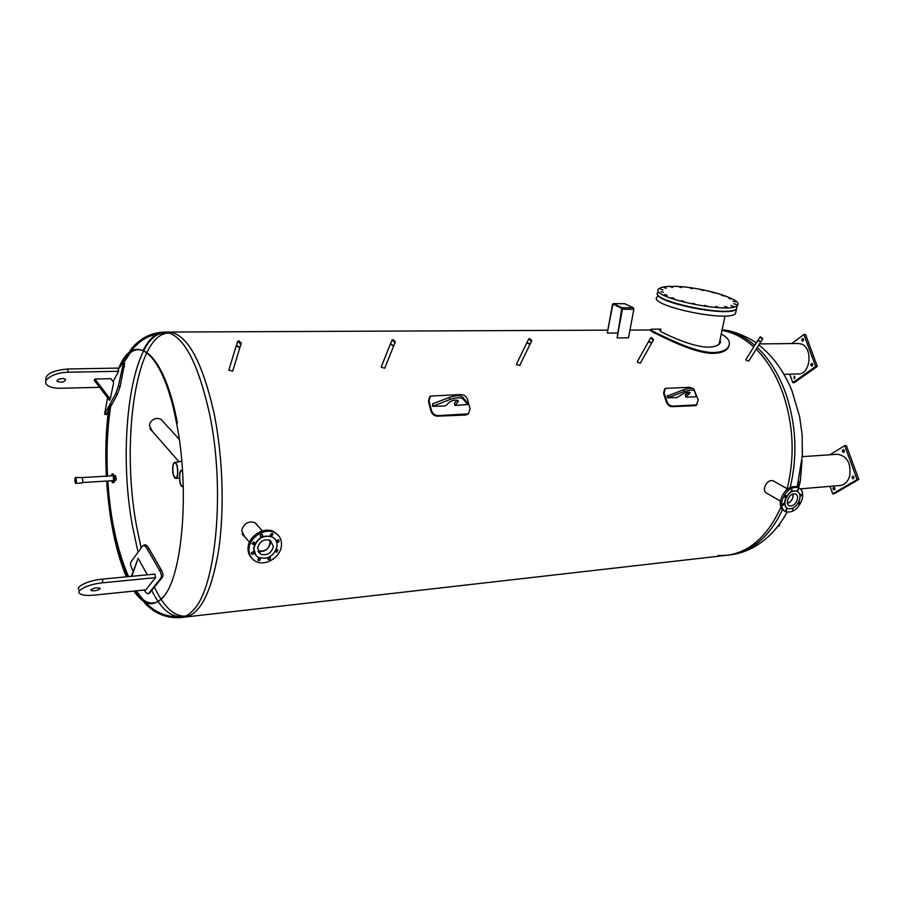 <?xml version="1.0" encoding="UTF-8"?>
<svg xmlns="http://www.w3.org/2000/svg" width="904" height="904" viewBox="0 0 904 904"><rect width="100%" height="100%" fill="white"/><g stroke="black" fill="none" stroke-linecap="round" stroke-linejoin="round"><path stroke-width="1.36" d="M112.525 482.657L113.655 482.589C114.593 481.956 114.864 479.922 114.458 476.487L113.147 473.832L112.039 473.899L113.328 476.555C113.734 479.99 113.463 482.024 112.525 482.657L111.407 480.781M112.627 474.351L112.254 475.82M112.537 480.713L113.068 482.126M111.124 475.888L112.039 473.899M133.961 591.069C143.849 605.578 153.612 607.544 163.24 596.968C182.438 576.876 189.964 489.403 176.483 422.767C162.923 349.984 133.182 329.587 118.3 369.442M108.695 408.766C105.937 429.569 105.158 452.034 106.367 476.159M106.649 481.064C109.26 519.653 115.825 551.576 126.345 576.842M177.399 422.959C164.788 355.475 137.69 331.949 122.3 363.555M110.254 405.546C107.09 427.117 106.152 450.633 107.429 476.103M107.712 481.007C110.322 519.653 116.932 551.553 127.509 576.729M135.227 590.945C145.013 605.025 154.663 606.833 164.166 596.38M166.472 333.339C135.024 337.542 121.125 443.932 136.527 525.992L141.069 547.722M154.302 586.865C162.991 605.364 172.483 615.093 182.766 616.031M168.946 333.169L168.313 333.169M607.793 330.163L168.969 332.05C187.162 333.768 202.236 361.035 214.18 413.862C223.005 457.447 224.61 511.415 218.406 551.655C211.152 592.945 199.942 614.765 184.789 617.093C199.942 614.765 211.152 592.945 218.406 551.655C224.61 511.415 223.005 457.447 214.18 413.862C202.236 361.035 187.162 333.768 168.969 332.05L164.63 332.062C156.494 332.197 149.341 338.288 143.16 350.345M166.483 332.22L162.935 333.214L166.483 332.22M179.252 616.562L182.913 617.149L179.252 616.562M722.014 330.423C733.144 332.333 743.732 337.825 753.789 346.921C743.732 337.825 733.144 332.333 722.014 330.423M756.196 349.215C767.406 360.425 776.31 375.103 782.887 393.274C793.565 424.891 794.989 456.723 787.169 488.77C794.989 456.723 793.565 424.891 782.887 393.274C776.31 375.103 767.406 360.425 756.196 349.215M185.376 617.025L726.466 555.327C749.326 552.502 767.473 536.479 780.898 507.257C767.473 536.479 749.326 552.502 726.466 555.327L718.036 555.485M394.076 344.921L384.742 368.199L381.398 367.295M519.856 365.25L516.67 364.674M640.416 363.012L637.512 362.334L637.467 361.385M240.294 346.255L232.69 371.115L228.961 370.244L229.074 369.307M748.783 360.956L746.128 360.233M152.414 431.377L149.397 425.569C150.154 421.32 152.776 418.914 157.251 418.349L160.957 419.219L163.443 421.953M150.765 429.954L152.143 431.061M244.837 536.931L241.696 530.569C243.797 523.405 248.193 520.76 254.894 522.636L262.431 530.919M243.018 535.394L244.453 536.49M257.324 525.303L256.363 523.732M766.626 493.109C764.739 492.205 764.083 490.307 764.648 487.414C766.366 482.397 769.101 480.148 772.875 480.691L773.722 481.165M719.833 340.797L719.211 343.723L717.663 345.26M719.72 342.706L719.663 341.61M183.117 616.155L184.665 616.087M168.958 333.056L166.788 333.18M660.779 329.508L660.01 329.711C658.711 330.209 660.756 331.723 666.124 334.231C675.932 338.977 696.08 347.452 708.894 347.113C714.623 346.933 718.352 345.622 720.059 343.17L720.239 338.864M659.784 330.548L660.621 330.31M720.07 339.667L720.578 342.119M650.959 330.084C649.366 330.242 651.999 331.904 658.858 335.09C671.514 341.192 697.233 353.837 713.844 353.362C721.189 353.068 726.002 351.147 728.262 347.599L729.189 345.102M721.256 334.051C728.511 337.915 730.907 342.153 728.443 346.774C726.183 350.311 721.369 352.21 714.024 352.503C697.413 352.978 671.672 340.379 659.016 334.277C652.157 331.101 649.524 329.429 651.117 329.271L653.942 329.146M118.266 369.499L122.198 363.668L123.068 363.092L122.763 366.075L118.334 386.302L115.52 394.065L104.559 414.168L107.621 397.805M104.627 414.19L106.22 414.71L117.226 394.63L120.04 386.867L124.582 363.6M99.621 387.296L60.602 388.268C53.72 388.336 49.053 387.093 46.612 384.55C41.878 379.714 54.771 372.245 68.116 372.222L118.582 371.273L118.006 368.097L67.585 368.99C51.731 370.595 44.511 374.629 45.912 381.104M113.068 381.612L118.582 371.273M57.042 380.482C59.675 378.324 62.545 377.951 65.653 379.352C64.591 382.132 61.766 382.821 57.178 381.42L57.042 380.482M58.997 379.081L63.314 378.493M110.231 399.105L113.689 382.415L110.842 378.686L94.931 379.025L110.231 399.105L109.565 400.348L94.287 380.301L94.931 379.025M149.635 592.99L162.37 577.306C163.443 575.577 163.025 573.034 161.138 569.667L148.866 548.355C147.149 545.383 145.578 544.287 144.154 545.101L143.148 545.62M133.227 571.158L132.346 569.486C130.73 566.141 130.176 563.746 130.684 562.277L142.629 545.892C144.052 545.089 145.612 546.174 147.329 549.146L159.612 570.481C161.511 573.848 161.918 576.39 160.855 578.119L148.493 593.612C147.533 594.165 146.086 593.013 144.177 590.142L144.109 590.041M155.488 577.633L145.86 589.86L94.231 595.126C87.066 595.781 82.264 595.295 79.846 593.657C75.168 590.549 89.01 583.961 102.909 582.764L155.488 577.633L154.855 574.096L102.321 579.159C88.422 580.323 74.591 586.945 79.281 590.075L79.428 590.99M100.039 588.866C97.18 590.662 94.174 591.193 91.021 590.436L90.931 589.77C93.79 587.962 96.796 587.442 99.96 588.188L100.039 588.866M131.385 576.356L138.142 558.288L131.792 576.323M147.329 574.82L138.142 558.288M777.474 526.772L779.666 525.495L779.293 524.41M778.367 525.631L779.666 525.495M798.605 487.651L800.322 481.538L802.017 460.475M798.876 481.403L797.351 486.996M800.402 488.849L840.098 485.493C844.799 484.872 848.02 481.606 849.737 475.707C851.071 463.097 847.014 455.944 837.579 454.26L837.409 454.271M834.754 487.776L834.912 489.301M834.957 489.132L834.132 489.968C832.765 489.166 832.674 488.25 833.872 487.245L834.957 489.132M853.805 476.555L853.952 478.193M854.031 477.956L853.161 478.826C851.76 478.001 851.67 477.075 852.924 476.058L854.031 477.956M844.133 450.124L844.246 451.717M844.336 451.469L843.455 452.35C842.076 451.514 842.019 450.587 843.262 449.593L844.336 451.469M830.019 486.341L832.708 493.821L834.358 493.674L858.8 479.448L846.347 445.536L844.686 445.649L829.906 454.791M832.708 493.821L857.128 479.595L858.8 479.448M857.128 479.595L844.686 445.649M783.971 374.324L798.481 373.94C810.323 374.606 813.227 348.311 801.69 344.153L798.334 343.475M794.797 376.742L794.819 378.064M794.288 376.166L794.006 378.753L794.288 376.166M812.639 364.029L812.651 365.476M812.12 363.487L811.826 366.12C810.56 365.239 810.56 364.335 811.815 363.419L812.12 363.487M803.52 339.136L803.509 340.514M802.989 338.548L802.673 341.181C801.452 340.288 801.464 339.384 802.707 338.491L802.989 338.548M789.746 374.166L792.785 382.629L794.424 382.584L817.306 366.448L805.577 334.503L803.916 334.514L791.746 343.554M792.785 382.629L815.645 366.493L817.306 366.448M815.645 366.493L803.916 334.514M717.392 310.863L716.454 310.942M705.866 309.902L704.272 309.688M693.741 307.925L691.978 307.575M681.695 305.168L680.486 304.84M657.649 293.224C652.066 302.072 729.912 317.869 736.477 309.055L736.952 306.829M736.025 311.225L735.54 313.485C728.161 322.943 645.422 304.93 657.411 296.67M660.869 291.619L663.321 292.342L660.869 291.619M660.643 289.212L663.073 289.935L660.643 289.212M663.943 287.551L666.361 288.263L663.943 287.551M670.372 286.76L672.779 287.472L670.372 286.76M679.288 286.907L681.695 287.619L679.288 286.907M689.831 287.958L692.249 288.67L689.831 287.958M701.052 289.822L703.481 290.534L701.052 289.822M711.923 292.32L714.363 293.043L711.923 292.32M721.448 295.235L723.912 295.958L721.448 295.235M728.703 298.297L731.2 299.043L728.703 298.297M732.986 301.224L735.494 301.97L732.986 301.224M733.788 303.721L736.319 304.49L733.788 303.721M730.952 305.541L733.506 306.309L730.952 305.541M724.692 306.479L727.257 307.247L724.692 306.479M715.595 306.411L718.149 307.19L715.595 306.411M704.566 305.349L707.12 306.117L704.566 305.349M692.769 303.382L695.312 304.151L692.769 303.382M681.435 300.727L683.955 301.495L681.435 300.727M671.74 297.676L674.237 298.422L671.74 297.676M664.666 294.523L667.141 295.269L664.666 294.523M673.717 286.353C665.886 286.252 660.96 287.043 658.948 288.726C646.981 296.738 729.912 314.648 737.257 305.439C744.93 299.563 699.956 286.342 673.717 286.353M737.031 306.479L736.557 308.705C729.2 318.027 646.349 300.06 658.315 291.958M269.946 540.23C270.104 548.423 266.092 551.948 257.889 550.796M183.241 485.651L182.529 486.024C179.365 486.51 178.461 470.521 181.67 470.758L182.552 471.199M182.506 470.645L181.636 470.249C178.224 469.99 179.184 487.053 182.563 486.533L183.252 486.205M276.726 541.304L278.364 539.824M278.884 541.937L277.245 542.264C276.432 540.761 276.963 539.993 278.85 539.959L278.884 541.937M270.307 534.976L271.968 533.563M272.963 534.648L270.838 535.925C270.002 534.422 270.545 533.642 272.432 533.597L272.963 534.648M260.126 535.835L261.821 534.332M262.499 534.637C262.985 536.162 262.375 536.886 260.657 536.795C259.821 535.27 260.363 534.501 262.273 534.467L262.499 534.637M252.193 543.451L253.911 541.971M253.662 541.971L254.352 542.106C255.177 543.632 254.634 544.411 252.713 544.423L253.662 541.971M251.222 553.316L252.928 551.858M251.696 552.321L253.38 551.994C254.193 553.519 253.64 554.288 251.73 554.299L251.696 552.321M257.742 559.553L259.9 558.276C260.691 559.791 260.137 560.559 258.25 560.57L257.742 559.553L259.425 558.141M267.866 558.627L269.528 557.192M268.16 559.452C267.686 557.938 268.307 557.237 270.002 557.327C270.793 558.83 270.251 559.587 268.375 559.61L268.16 559.452M275.697 551.078L277.336 549.621M276.884 552.174L276.217 552.05C275.415 550.547 275.946 549.79 277.822 549.756L276.884 552.174M255.866 555.384L253.662 548.163C256.77 538.14 263.007 534.388 272.375 536.919L274.76 538.807M253.832 548.355C256.939 538.332 263.177 534.58 272.545 537.112C275.889 539.089 277.404 542.14 277.099 546.265C273.946 556.299 267.674 560.005 258.284 557.372C255.052 555.418 253.561 552.412 253.832 548.355M281.438 545.666C280.669 557.452 264.669 566.955 255.21 561.09C250.736 558.367 248.679 554.197 249.041 548.57C249.719 536.784 265.674 527.235 275.065 532.885C279.743 535.643 281.867 539.903 281.438 545.666M251.493 557.858C248.882 555.09 247.741 551.621 248.08 547.462C248.747 535.688 264.68 526.162 274.07 531.812L277.743 534.818M259.199 552.502L258.6 552.276M270.025 540.264L270.364 543.247C268.352 549.869 264.205 552.412 257.922 550.886M257.606 548.016C259.719 541.213 263.957 538.682 270.307 540.411L273.381 546.592C271.256 553.395 267.008 555.915 260.635 554.141L257.606 548.016M793.057 493.934C793.384 498.33 791.52 501.46 787.452 503.325M783.18 503.72L784.107 503.404L783.09 505.392L783.18 503.72M785.949 509.619L787.294 508.545L786.277 510.534L785.949 509.619M793.339 507.924L792.605 509.935L792.763 508.217M798.627 502.195L799.407 502.002L798.65 504.014L798.051 503.234M799.938 495.369L801.283 494.149L801.193 495.821L799.995 495.855M798.481 489.889L797.159 490.951L798.153 488.951L798.481 489.889M792.073 489.719L790.808 491.505L792.073 489.719M785.712 495.46L784.954 497.494L785.712 495.46M787.26 508.251C784.943 506.794 784.163 504.183 784.921 500.409C787.452 493.414 791.35 490.273 796.605 490.985L797.328 491.335M799.712 499.245C797.159 506.24 793.26 509.359 787.994 508.624C785.316 507.336 784.378 504.647 785.169 500.556C787.7 493.561 791.599 490.42 796.853 491.132C799.577 492.42 800.526 495.132 799.712 499.245M782.039 500.669C785.565 490.928 790.989 486.555 798.3 487.527C802.108 489.335 803.43 493.109 802.289 498.85C798.74 508.579 793.294 512.93 785.971 511.879C782.254 510.093 780.943 506.353 782.039 500.669M784.423 510.997C780.807 509.167 779.542 505.449 780.615 499.856C784.141 490.126 789.554 485.753 796.876 486.736L798.39 487.561M793.09 493.923L793.045 496.985C792.062 500.251 790.209 502.387 787.463 503.37M797.384 499.46C795.656 504.195 793.011 506.319 789.452 505.822C787.621 504.94 786.988 503.121 787.52 500.341C789.248 495.607 791.893 493.471 795.452 493.957C797.294 494.838 797.938 496.669 797.384 499.46M181.376 461.413L181.681 460.125L181.376 461.413M172.845 467.617C173.127 464.633 173.783 463.051 174.822 462.848C177.896 462.362 178.766 478.182 175.647 477.922C173.681 476.962 172.743 473.526 172.845 467.617M172.687 467.436C172.585 473.741 173.579 477.414 175.681 478.431C179.003 478.713 178.077 461.831 174.8 462.351C173.692 462.554 172.98 464.249 172.687 467.436M460.904 394.539C464.091 394.743 466.306 396.393 467.549 399.5L470.069 408.823L468.328 413.862L437.943 415.625C434.722 415.399 432.553 413.625 431.457 410.292L428.993 400.811L430.473 396.076L460.904 394.539M429.558 396.912L428.451 401.365L430.914 410.845C432.01 414.168 434.169 415.953 437.4 416.179L465.718 415.026L468.667 413.625M467.741 404.585L454.915 405.455L457.966 402.111L458.271 400.608C455.548 399.579 452.497 400.178 449.118 402.416L446.18 405.365L444.339 406.032L432.722 406.337L449.955 399.489C456.113 397.455 460.464 397.274 462.995 398.946L467.741 404.585L467.198 402.574L462.441 396.901C459.91 395.229 455.571 395.398 449.412 397.444L432.666 403.783L432.688 406.212M457.334 400.156L454.463 403.026L454.859 405.263M666.293 401.839C667.412 404.822 669.288 406.427 671.921 406.642L694.882 405.704L696.871 404.856L672.565 406.145C669.932 405.93 668.056 404.325 666.937 401.331L666.293 401.839L663.547 393.33L664.609 388.901M693.978 389.364L698.261 400.144L696.227 405.342M666.937 401.331L664.191 392.822L665.254 388.381L689.605 387.285L693.018 388.517M694.701 391.217L693.854 388.991C692.068 387.805 688.611 388.053 683.469 389.76L667.434 396.042M688.938 392.121L685.368 394.867L685.74 396.992M684.079 391.601C689.221 389.895 692.679 389.647 694.453 390.822L696.317 396.325L695.153 396.89L685.774 397.116L690.17 392.494C688.147 391.771 685.514 392.359 682.283 394.268L677.096 397.545L667.74 397.816L684.079 391.601L683.469 389.76M760.987 341.554L758.275 340.898L758.23 339.904M760.874 337.045L762.377 338.446L760.874 337.045M762.253 338.887L760.117 336.898L762.253 338.887M760.942 341.633L760.309 341.972L758.185 339.983L760.004 337.068M651.874 342.582L648.925 341.983L648.936 340.966M651.569 337.926L653.106 339.384L651.569 337.926M652.903 339.859L650.722 337.802L651.343 337.587L653.524 339.655L652.903 339.859M651.829 342.661L651.072 343.113L648.891 341.045L650.586 338.039M530.332 343.701L527.1 343.192L527.168 342.164M529.778 338.898L531.36 340.401L529.778 338.898M531.021 340.944L528.795 338.808L529.563 338.548L531.801 340.684L531.021 340.944M530.286 343.78L529.36 344.379L527.122 342.243L528.637 339.147M240.114 346.978L236.328 346.074L236.498 345.079M239.052 341.226L240.735 342.819L239.865 343.147L238.193 341.554L239.052 341.226M240.035 343.543L237.662 341.283L238.882 340.831L241.266 343.091L240.035 343.543M240.272 346.334L238.848 347.418L236.475 345.158L237.469 341.915M393.895 345.475L390.517 344.548L390.641 343.52M393.229 339.994L394.845 341.554L392.539 340.232L393.229 339.994M394.359 342.164L392.065 339.96L393.037 339.621L395.33 341.825L394.359 342.164M394.042 345L392.901 345.803L390.607 343.599L391.884 340.424M114.288 475.707L115.463 475.64L116.266 479.323L115.735 480.521L114.571 480.589M75.416 482.352L75.484 478.205L75.416 482.352M75.857 477.933C76.557 480.453 76.524 482.261 75.766 483.346L75.36 482.939C74.659 480.408 74.693 478.611 75.45 477.527L75.857 477.933M75.45 477.527L82.241 477.561C82.942 480.08 82.908 481.877 82.151 482.962L75.778 483.346M631.161 307.484L631.726 307.654L631.161 307.484M633.354 307.778L633.851 309.315L628.506 337.825L617.104 337.915L622.393 309.258L621.907 307.71L633.354 307.778L624.788 303.744L613.206 303.608L612.471 304.512L607.296 332.909L612.822 304.671L613.285 304.241L621.794 308.309L617.104 337.915M607.646 333.09L617.613 333.034M613.387 303.654L621.907 307.71M173.5 616.551L180.484 617.59C184.823 617.183 189.004 614.788 193.027 610.392C216.033 588.594 225.582 489.358 209.581 414.032C197.682 361.103 182.71 333.779 164.63 332.062C156.855 332.288 149.657 334.39 143.024 338.378C133.34 345.531 134.978 345.034 131.611 348.492L121.464 364.685M123.396 363.205L133.137 348.402L138.843 342.819C146.38 336.683 154.968 333.474 164.618 333.192C131.916 331.915 116.65 441.785 132.515 526.309L137.939 551.689M151.669 590.369C160.55 608.143 170.11 616.844 180.348 616.471C172.946 617.138 165.895 615.839 159.194 612.584C152.347 609.827 144.696 602.584 136.244 590.843M782.468 509.686C774.073 527.597 763.247 540.411 749.981 548.129C743.246 551.982 736.297 554.276 729.155 555.022L727.415 555.226M722.104 330.039C733.483 331.372 744.376 336.469 754.795 345.328M757.247 347.543C769.247 358.865 778.717 374.075 785.666 393.172C796.209 424.27 797.735 455.661 790.243 487.335M104.92 413.557L106.582 414.088M115.52 394.065L117.226 394.63M118.334 386.302L120.04 386.867M122.763 366.075L124.447 366.628M68.116 372.222L67.585 368.99M159.612 570.481L161.138 569.667M160.855 578.119L162.37 577.306M147.329 549.146L148.866 548.355M148.572 593.51L150.053 592.708M102.909 582.764L102.321 579.159M449.412 397.444L449.955 399.489M462.543 397.014L463.097 399.048M432.666 403.783L433.208 405.839M457.447 400.189L457.966 402.111M454.463 403.026L455.006 405.048M672.565 406.145L671.921 406.642M695.538 405.218L694.882 405.704M664.191 392.822L663.547 393.33M685.966 396.698L685.368 394.867M689.458 394.02L688.848 392.189M667.706 395.489L668.305 397.331M633.851 309.315L622.393 309.258M614.2 304.682L612.822 304.671M109.486 407.071C106.243 428.722 105.248 451.763 106.502 476.159M106.785 481.064C109.022 517.721 115.893 549.621 127.396 576.741M135.035 590.967L146.516 605.07L153.025 610.29C161.42 615.839 170.573 618.268 180.484 617.59M111.068 404.009C107.406 426.439 106.243 450.463 107.565 476.092M107.847 480.996C110.085 517.743 116.978 549.621 128.537 576.628M184.789 617.093L181.06 617.522M787.079 512.195C778.559 527.733 767.564 539.326 754.094 546.999C746.388 551.282 738.331 553.926 729.935 554.932M722.115 329.96C733.98 329.994 752.365 339.621 756.23 343.023M758.863 344.978C773.033 356.21 784.073 371.487 791.994 390.822L799.588 416.529L802.108 434.621L802.379 455.266L797.238 486.94M650.914 329.983L629.952 330.073M660.01 329.711L659.852 330.514M728.443 346.774L728.262 347.599M660.847 329.124L652.79 329.158M123.068 363.092L124.741 363.657M57.178 381.42L57.031 380.527M148.493 593.612L149.974 592.798M90.92 589.803L91.021 590.436M837.579 454.26L802.3 456.678M798.492 343.475L759.529 343.916M719.211 343.723L725.076 315.937M735.54 313.485L736.477 309.055M736.557 308.705L737.257 305.439M249.481 542.231L242.125 533.823M182.484 470.204L181.636 470.249M183.263 486.499L182.563 486.533M275.065 532.885L274.07 531.812M260.635 554.141L258.013 551.146M787.576 488.996L772.875 480.691M780.378 501.076L765.79 492.635M798.3 487.527L796.876 486.736M789.452 505.822L788.65 505.359M149.872 428.462L179.116 461.876M160.957 419.219L179.263 439.367M179.444 478.08L175.715 478.431M181.794 461.334L174.8 462.351M468.328 413.862L467.763 414.405M462.995 398.946L462.441 396.901M693.854 388.991L694.453 390.822M667.152 395.975L667.717 397.737M748.67 361.137L762.773 338.717M745.902 359.476L758.038 340.141M640.281 363.25L651.727 342.921M637.331 361.623L648.733 341.271M653.524 339.655L651.694 342.898M519.687 365.6L531.801 340.684M516.512 364.052L526.93 342.571M228.881 369.939L236.249 345.78M241.266 343.091L240.08 346.955M381.285 366.798L390.392 344.051M395.33 341.825L393.861 345.464M113.158 475.775L82.241 477.561M113.441 480.657L82.524 482.51M624.596 303.699L613.206 303.608"/></g></svg>
